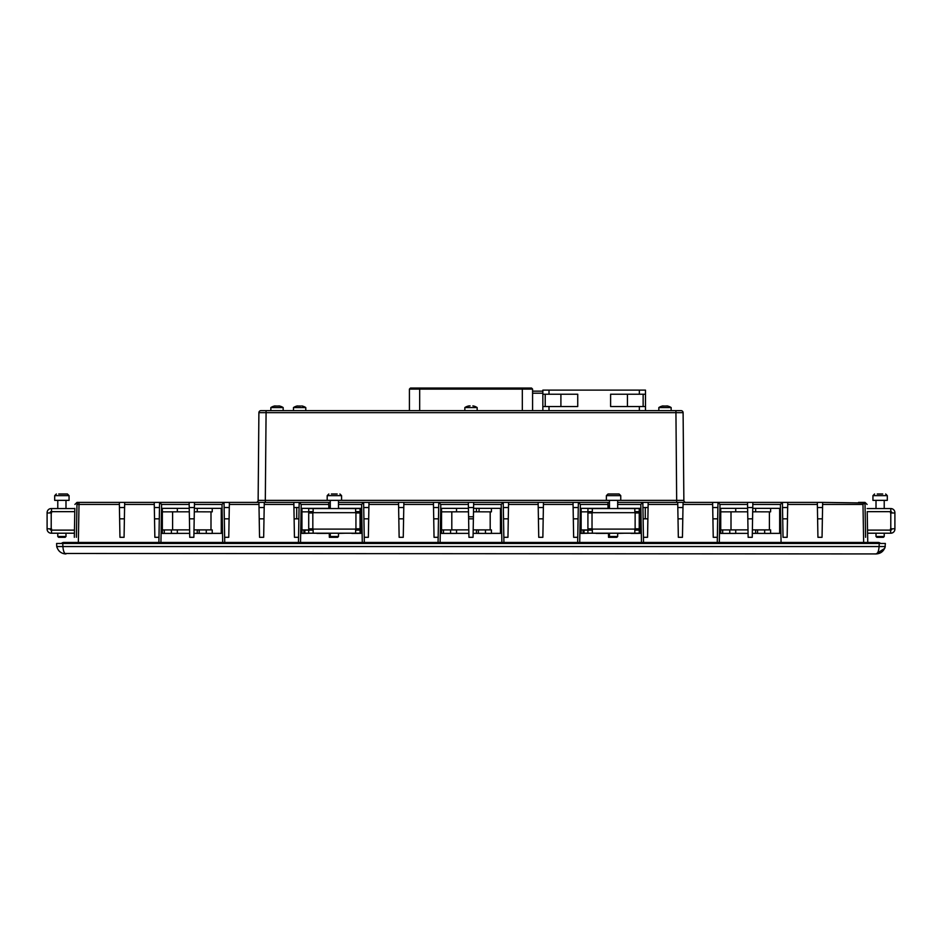 <?xml version="1.0" encoding="UTF-8"?>
<svg xmlns="http://www.w3.org/2000/svg" width="942" height="942" viewBox="0 0 942 942"><rect width="100%" height="100%" fill="white"/><g stroke="black" fill="none" stroke-linecap="round" stroke-linejoin="round"><path stroke-width="1.41" d="M468.939 537.305L473.061 537.305L468.939 537.305L468.869 533.372L456.529 533.372L456.529 529.922L450.57 529.922L450.57 533.408L456.529 533.408L441.539 533.408L441.539 508.362L468.433 508.362L468.362 504.429L440.785 504.429L438.772 502.404L433.438 502.404L433.473 504.429L403.835 504.429L403.258 537.305L399.137 537.305L398.819 518.83L403.588 518.83L403.258 537.305L399.137 537.305L398.572 504.429L368.934 504.429L368.357 537.305L364.248 537.305L364.33 542.439L363.636 502.404L338.484 502.404M609.462 502.404L578.364 502.404L607.931 502.404L578.364 502.404L577.67 542.439L577.752 537.305L573.643 537.305L573.066 504.429L543.428 504.429L542.863 537.305L538.742 537.305L538.412 518.83L543.181 518.83L542.863 537.305L538.742 537.305L538.165 504.429L508.527 504.429L508.562 502.404L473.673 502.404L503.228 502.404L501.215 504.429L473.638 504.429L473.567 508.362L500.461 508.362L500.461 533.372L491.43 533.372L491.43 529.922L485.471 529.922L485.471 533.408L491.43 533.408L473.131 533.372L473.061 537.305M310.978 533.207L301.946 533.408L301.946 508.362L328.84 508.362L328.77 504.429L301.193 504.429L299.167 502.404L328.734 502.404L299.167 502.404L298.473 542.439L298.567 537.305L294.446 537.305L293.869 504.429L264.243 504.429L263.666 537.305L259.545 537.305L259.227 518.83L263.984 518.83L263.666 537.305L259.545 537.305L258.968 504.429L229.342 504.429L229.377 502.404L194.476 502.404L224.031 502.404L222.018 504.429L194.441 504.429L194.37 508.362L221.264 508.362L221.264 533.372L212.233 533.372L212.233 529.922L206.274 529.922L206.274 533.408L212.233 533.408L193.934 533.372L193.864 537.305L189.742 537.305L193.864 537.305M189.742 537.305L189.683 533.372L177.332 533.372L177.332 529.922L171.385 529.922L171.385 533.408L177.332 533.408L162.342 533.408L162.342 508.362L189.236 508.362L189.177 504.429L161.588 504.429L159.575 502.404L154.241 502.404L154.276 504.429L124.638 504.429L124.073 537.305L119.952 537.305L119.622 518.83L124.391 518.83L124.073 537.305L119.952 537.305L119.375 504.429L79.01 504.429L78.351 542.439M748.136 537.305L752.258 537.305L748.136 537.305L748.066 533.372L735.726 533.372L735.726 529.922L729.767 529.922L729.767 533.408L735.726 533.408L720.736 533.408L720.736 508.362L747.63 508.362L747.559 504.429L719.982 504.429L719.323 542.439M822.625 504.429L822.66 502.404L864.415 502.981L862.99 504.429L822.625 504.429L822.048 537.305L817.927 537.305L817.362 504.429L787.724 504.429L787.759 502.404L752.858 502.404L782.425 502.404L780.412 504.429L752.823 504.429L752.764 508.362L779.658 508.362L779.658 533.372L770.615 533.372L770.615 529.922L764.668 529.922L764.668 533.408L770.615 533.408L752.317 533.372L752.258 537.305M194.441 504.429L194.476 502.404L159.575 502.404L158.88 542.439L158.963 537.305L154.853 537.305L154.523 518.83L159.292 518.83M438.772 502.404L468.327 502.404L438.772 502.404L438.065 542.439L438.16 537.305L434.038 537.305L433.72 518.83L438.477 518.83M363.918 518.83L368.687 518.83L368.357 537.305M713.235 537.305L712.658 504.429L683.032 504.429L683.068 502.404L717.969 502.404L717.262 542.439L717.357 537.305L713.235 537.305L712.917 518.83L717.674 518.83M682.773 518.83L682.455 537.305L678.334 537.305L678.016 518.83L682.773 518.83M643.115 518.83L647.884 518.83L647.554 537.305L643.433 537.305L643.527 542.439L642.833 502.404L617.681 502.404L642.833 502.404L640.807 504.429L617.681 504.429M313.133 529.922L311.802 529.922L313.133 529.922M329.335 536.493L338.484 536.493L337.66 537.305L329.347 537.305L331.089 537.305L329.347 537.305L329.276 533.207M345.879 533.207L338.484 533.408M294.446 537.305L294.116 518.83L298.885 518.83M224.326 518.83L229.083 518.83L228.765 537.305L224.643 537.305L224.738 542.439L224.031 502.404L194.476 502.404M592.33 529.922L590.987 529.922L592.33 529.922M608.52 536.493L617.681 536.493L616.857 537.305L608.532 537.305L610.286 537.305L608.532 537.305L608.461 533.207M590.175 533.207L581.143 533.408L581.143 508.362L608.037 508.362L607.967 504.429L580.378 504.429L579.719 542.439M625.064 533.207L617.681 533.408M573.643 537.305L573.313 518.83L578.082 518.83M503.523 518.83L508.28 518.83L507.962 537.305L503.84 537.305L503.935 542.439L503.228 502.404L481.998 502.404M74.465 529.887L74.783 511.847M74.336 537.305L74.842 508.362M74.913 504.429L76.997 502.404L76.384 537.305M867.759 542.439L867.217 511.847M867.594 533.372L867.535 529.887M862.99 502.404L858.539 502.404L865.003 502.404L865.616 537.305M193.993 529.887L210.996 529.887L210.996 511.847L194.311 511.812L193.934 533.372M172.61 511.847L172.61 529.887L189.613 529.887L189.307 511.812L162.342 511.847M473.19 529.887L490.193 529.887L490.193 511.847L473.508 511.812L473.131 533.372M451.807 511.847L451.807 529.887L468.81 529.887L468.492 511.812L441.539 511.847M752.387 529.887L769.39 529.887L769.39 511.847L752.693 511.812L752.317 533.372M731.004 511.847L731.004 529.887L748.007 529.887L747.689 511.812L720.736 511.847M456.529 511.812L456.529 508.362M491.43 529.922L476.44 529.922L476.44 533.372M476.44 508.362L476.44 511.812M490.193 511.847L491.43 511.847L491.43 508.362M456.529 529.922L441.539 529.922M735.726 529.922L720.736 529.922M755.637 508.362L755.637 511.812M769.39 511.847L770.615 511.847L770.615 508.362M770.615 529.922L755.637 529.922L755.637 533.372M735.726 511.812L735.726 508.362M177.332 511.812L177.332 508.362M212.233 529.922L197.243 529.922L197.243 533.372M197.243 508.362L197.243 511.812M210.996 511.847L212.233 511.847L212.233 508.362M177.332 529.922L162.342 529.922M683.032 504.429L682.455 537.305L678.334 537.305L677.757 504.429L648.131 504.429L647.554 537.305M787.724 504.429L787.147 537.305L783.038 537.305L782.708 518.83L787.477 518.83L787.147 537.305M782.425 502.404L783.038 537.305M434.038 537.305L433.473 504.429M508.527 504.429L507.962 537.305M154.853 537.305L154.276 504.429M229.342 504.429L228.765 537.305M592.33 511.847L591.399 511.847L591.399 512.978M591.399 528.792L591.399 529.887L592.33 529.887M581.143 511.847L587.914 511.847M587.914 529.922L581.143 529.922M617.681 508.362L640.054 508.362L640.054 533.372L631.022 533.408M596.121 533.408L608.473 533.372M313.133 511.847L312.214 511.847L312.214 512.978M312.214 528.792L312.214 529.887L313.133 529.887M301.946 511.847L308.717 511.847M308.717 529.922L301.946 529.922M338.484 508.362L360.857 508.362L360.857 533.372L351.825 533.408M316.936 533.408L329.276 533.372M229.377 502.404L258.932 502.404L258.968 504.429M264.243 504.429L264.278 502.404L258.932 502.404M264.278 502.404L293.833 502.404L293.869 504.429M299.167 502.404L293.833 502.404M330.277 502.404L328.734 502.404L328.77 504.429M368.934 504.429L368.97 502.404L363.636 502.404L361.622 504.429L338.484 504.429M368.97 502.404L398.537 502.404L398.572 504.429M403.835 504.429L403.871 502.404L398.537 502.404M403.871 502.404L433.438 502.404M473.638 504.429L473.673 502.404L468.327 502.404L468.362 504.429M508.562 502.404L538.129 502.404L538.165 504.429M543.428 504.429L543.463 502.404L538.129 502.404M543.463 502.404L573.03 502.404L573.066 504.429M580.378 504.429L578.364 502.404L573.03 502.404M648.131 504.429L648.167 502.404L642.833 502.404M648.167 502.404L677.722 502.404L677.757 504.429M683.068 502.404L677.722 502.404M719.982 504.429L717.969 502.404L747.524 502.404L747.559 504.429M752.823 504.429L752.858 502.404L747.524 502.404M787.759 502.404L817.326 502.404L817.362 504.429M822.66 502.404L817.326 502.404M865.003 502.404L867.087 504.429M76.997 502.404L119.34 502.404L119.375 504.429M124.638 504.429L124.674 502.404L119.34 502.404M124.674 502.404L154.241 502.404M822.566 507.538L817.409 507.538M787.677 507.538L782.519 507.538M752.776 507.538L747.618 507.538M717.875 507.538L712.717 507.538M682.974 507.538L677.816 507.538M648.072 507.538L642.915 507.538M609.462 507.538L608.014 507.538M578.282 507.538L573.113 507.538M543.381 507.538L538.223 507.538M508.48 507.538L503.322 507.538M473.579 507.538L468.421 507.538M438.678 507.538L433.52 507.538M403.777 507.538L398.619 507.538M368.887 507.538L363.718 507.538M330.277 507.538L328.829 507.538M299.085 507.538L293.928 507.538M264.184 507.538L259.026 507.538M229.283 507.538L224.125 507.538M194.382 507.538L189.224 507.538M159.481 507.538L154.323 507.538M124.591 507.538L119.434 507.538M266.08 410.641L266.08 412.678L258.897 412.678L258.132 500.379A2.049 2.049 0 0 1 256.083 502.404A2.049 2.049 0 0 0 258.132 500.379L258.897 412.678A2.049 2.049 0 0 1 260.946 410.641L681.054 410.641A2.049 2.049 0 0 1 683.103 412.678L683.868 500.379L683.103 412.678A2.049 2.049 0 0 0 681.054 410.641A2.049 2.049 0 0 1 683.103 412.678L266.08 412.678L265.314 500.379L330.277 500.379L330.277 508.562M747.807 518.83L752.576 518.83M817.609 518.83L822.378 518.83L822.048 537.305L817.927 537.305L817.609 518.83M468.621 518.83L473.379 518.83M189.424 518.83L194.193 518.83M57.003 547.514L56.732 546.548L62.89 546.548C63.302 551.258 64.327 553.719 65.964 553.931C61.254 553.696 58.18 551.235 56.732 546.548L56.626 543.463L62.773 543.463L62.89 546.548L885.268 546.548C883.82 551.235 880.735 553.696 876.036 553.931L64.939 553.46M884.62 548.456L876.036 553.931C877.673 553.719 878.698 551.258 879.11 546.548L879.227 543.463L61.513 543.463A3.085 3.085 0 0 1 63.809 542.439A3.085 3.085 0 0 0 61.513 543.463A3.085 3.085 0 0 1 66.105 543.463A3.085 3.085 0 0 0 63.809 542.439L74.077 542.439L74.077 543.463M875.895 543.463A3.085 3.085 0 0 1 880.487 543.463L885.374 543.463L884.997 547.514M64.056 552.118L63.573 550.835M884.632 548.432L884.997 547.502M58.922 550.799L60.194 551.965M62.961 553.449L64.81 553.872M479.113 508.362L479.042 511.847M468.586 516.781L473.414 516.781M468.492 511.812L468.433 508.362M468.869 533.372L468.81 529.887M473.567 508.362L473.508 511.812M747.689 511.812L747.63 508.362M748.066 533.372L748.007 529.887M752.764 508.362L752.693 511.812M712.623 502.404L712.658 504.429M607.931 502.404L607.967 504.429M189.142 502.404L189.177 504.429M189.307 511.812L189.236 508.362M189.683 533.372L189.613 529.887M194.37 508.362L194.311 511.812M583.086 529.922L583.063 533.408M303.901 529.922L303.866 533.408M757.58 529.922L757.556 533.408M722.691 529.922L722.655 533.408M478.395 529.922L478.359 533.408M443.494 529.922L443.458 533.408M199.198 529.922L199.162 533.408M164.297 529.922L164.273 533.408M265.314 502.404L265.314 500.379L258.273 500.379M617.681 508.562L617.681 500.355L683.868 500.379A2.049 2.049 0 0 0 685.917 502.404A2.049 2.049 0 0 1 683.868 500.379M76.961 504.429L79.01 504.429L79.01 502.404A2.049 2.049 0 0 0 76.961 504.429M865.039 504.429L864.415 502.981M74.077 542.439L878.191 542.439A3.085 3.085 0 0 1 880.487 543.463M542.851 410.641L542.851 390.118L645.494 390.118L645.494 410.641M542.851 406.544L577.74 406.544L577.74 394.227L542.851 394.227M645.494 394.227L610.604 394.227L610.604 406.544L645.494 406.544M627.443 394.227L627.443 406.544M560.902 394.227L560.902 406.544M409.417 410.641L409.417 389.093L409.417 410.641M522.327 410.641L522.327 389.093L532.583 389.093L532.583 410.641M522.327 388.069L522.327 389.093L409.417 389.093L410.441 388.069L531.559 388.069L532.583 389.093L531.559 388.069M891.815 512.978L891.815 512.672A1.024 1.024 0 0 0 890.791 511.647L890.791 508.562A4.109 4.109 0 0 1 894.9 512.672L894.9 528.792L890.484 528.792L890.484 530.099L867.535 530.099L890.791 530.122A1.024 1.024 0 0 0 891.815 529.098L891.815 528.792M890.484 508.562L867.158 508.562M890.484 511.647L867.217 511.647M890.484 530.122L890.791 533.207A4.109 4.109 0 0 0 894.9 529.098L894.9 512.978L890.484 512.978L890.484 511.671L867.217 511.671M890.484 533.207L867.594 533.207M877.237 493.997L882.725 493.997M880.016 493.997L882.03 493.997M884.22 536.493L876.013 536.493L876.837 537.305L883.408 537.305L884.22 536.493L884.22 533.207M887.305 495.633L872.94 495.633L872.94 500.355L887.305 500.355L887.305 495.633L885.657 493.997M313.133 530.122L308.717 530.122L308.717 511.671L311.802 511.671L311.802 512.978M356.959 528.792L356.959 530.099L360.044 530.099L355.629 530.122M313.133 511.647L308.717 511.647L308.717 508.562L360.044 508.562L360.044 511.647L355.629 511.647M311.802 528.792L311.802 530.099L308.717 530.099L308.717 533.207L304.819 533.207L304.819 530.122L308.717 530.122M356.959 512.978L356.959 511.671L360.044 511.671L360.044 533.207L308.717 533.207M313.133 508.562L313.133 512.978L308.717 512.978M360.044 512.978L355.629 512.978L355.629 508.562M355.629 533.207L355.629 528.792L360.044 528.792M308.717 528.792L313.133 528.792L313.133 533.207M331.372 493.997L337.165 493.997M341.569 495.633L327.192 495.633L327.192 500.355L341.569 500.355L341.569 495.633L339.921 493.997M50.185 528.792L50.185 529.098A1.024 1.024 0 0 0 51.209 530.122L74.465 530.122L51.516 530.099L51.516 533.207L74.406 533.207M74.783 511.647L51.516 511.647L51.516 508.562L74.842 508.562M51.516 508.562L51.209 508.562A4.109 4.109 0 0 0 47.1 512.672L47.1 528.792L51.516 528.792L51.516 530.099M51.516 511.647L51.209 511.647A1.024 1.024 0 0 0 50.185 512.672L50.185 512.978M47.1 528.792L47.1 529.098A4.109 4.109 0 0 0 51.209 533.207L51.516 533.207M74.783 511.671L51.516 511.671L51.516 512.978L47.1 512.978M59.005 493.997L67.424 493.997L69.06 495.633L54.695 495.633L56.343 493.997M64.503 493.997L65.822 493.997M61.783 493.997L63.597 493.997M58.734 493.997L60.3 493.997M64.48 493.997L63.785 493.997M65.987 536.493L57.78 536.493L58.592 537.305L65.163 537.305L65.987 536.493L65.987 533.207M54.695 495.633L54.695 500.355L69.06 500.355L69.06 495.633M592.33 530.122L587.914 530.122L587.914 533.207L584.016 533.207L584.016 530.122L587.914 530.122L587.914 511.671L590.987 511.671L590.987 512.978M667.525 406.026L662.473 406.061M663.144 406.026L665.111 406.026M665.653 406.026L667.301 406.026M666.854 406.026L664.887 406.026M662.697 406.026L664.346 406.026M663.015 405.896A11.186 11.186 0 0 0 658.835 407.568L671.151 407.568A11.186 11.186 0 0 0 666.948 405.884M663.203 406.026L665.193 406.026M665.735 406.026L667.336 406.026M275.029 405.896A11.186 11.186 0 0 0 270.837 407.568L283.165 407.568A11.186 11.186 0 0 0 278.985 405.896A11.186 11.186 0 0 1 283.165 407.568L283.165 410.641M279.527 406.026L274.475 406.061M275.205 406.026L277.195 406.026M277.737 406.026L279.338 406.026M469.092 405.978L469.092 405.884A11.186 11.186 0 0 0 464.842 407.568L477.158 407.568A11.186 11.186 0 0 0 472.908 405.884L472.908 405.978M470.082 405.884L468.621 406.073M297.484 405.92A11.186 11.186 0 0 0 293.468 407.568L305.785 407.568A11.186 11.186 0 0 0 301.758 405.92M300.639 406.026L297.048 406.049M298.049 406.026L300.109 406.026M636.156 528.792L636.156 530.099L639.229 530.099L634.826 530.122M592.33 511.647L587.914 511.647L587.914 508.562L639.229 508.562L639.229 511.647L634.826 511.647M590.987 528.792L590.987 530.099L587.914 530.099M636.156 512.978L636.156 511.671L639.229 511.671L639.229 533.207L587.914 533.207M592.33 508.562L592.33 512.978L587.914 512.978M639.229 512.978L634.826 512.978L634.826 508.562M634.826 533.207L634.826 528.792L639.229 528.792M587.914 528.792L592.33 528.792L592.33 533.207M613.972 493.997L609.545 493.997M608.497 493.997L619.118 493.997L620.754 495.633L606.389 495.633L608.026 493.997M616.586 493.997L617.611 493.997M614.69 493.997L616.174 493.997M606.389 495.633L606.389 500.355L620.754 500.355L620.754 495.633M222.677 542.439L222.018 504.429M161.588 504.429L160.929 542.439M440.785 504.429L440.126 542.439M501.874 542.439L501.215 504.429M781.071 542.439L780.412 504.429M863.649 542.439L862.99 504.429M641.478 542.439L640.807 504.429M301.193 504.429L300.522 542.439M362.281 542.439L361.622 504.429M645.294 507.538L645.294 518.83M296.706 507.538L296.706 518.83M676.686 502.404L675.92 410.641M338.484 508.562L338.484 500.355L609.462 500.379L609.462 508.562M258.132 500.379A2.049 2.049 0 0 1 256.083 502.404M683.103 412.678A2.049 2.049 0 0 0 681.054 410.641M867.923 542.439L867.923 543.463M549.009 406.544L549.009 410.641M639.335 410.641L639.335 406.544M639.335 394.227L639.335 390.118M549.009 390.118L549.009 394.227M419.673 388.069L419.673 410.641M890.791 528.792L890.791 512.978M355.629 512.672L313.133 512.672M312.826 512.978L312.826 528.792M313.133 529.098L355.629 529.098M355.935 528.792L355.935 512.978M51.209 512.978L51.209 528.792M634.826 512.672L592.33 512.672M592.023 512.978L592.023 528.792M592.33 529.098L634.826 529.098M635.132 528.792L635.132 512.978M63.561 553.625L65.964 553.931M643.139 394.227L643.139 406.544M545.218 394.227L545.218 406.544M532.583 393.191L542.851 393.191M532.583 391.142L542.851 391.142M884.22 508.562L884.22 500.355M876.013 536.493L876.013 533.207M876.013 508.562L876.013 500.355M872.94 495.633L874.576 493.997M331.089 537.305L330.277 536.493L330.277 533.207M338.484 536.493L338.484 533.207M327.192 495.633L328.84 493.997M65.987 508.562L65.987 500.355M57.78 536.493L57.78 533.207M57.78 508.562L57.78 500.355M671.151 410.641L671.151 407.568A11.186 11.186 0 0 0 666.971 405.896M658.835 410.641L658.835 407.568M270.849 410.641L270.849 407.568A11.186 11.186 0 0 0 270.837 407.568M477.158 410.641L477.158 407.568M464.842 410.641L464.842 407.568M305.785 410.641L305.785 407.568M293.468 410.641L293.468 407.568M610.286 537.305L609.462 536.493L609.462 533.207M617.681 536.493L617.681 533.207"/></g></svg>
